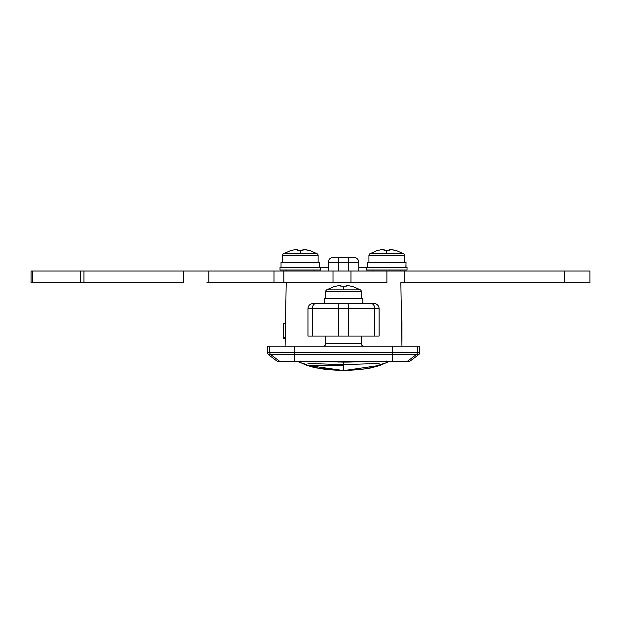 <?xml version="1.0" encoding="UTF-8"?>
<svg xmlns="http://www.w3.org/2000/svg" width="621" height="621" viewBox="0 0 621 621"><rect width="100%" height="100%" fill="white"/><g stroke="black" fill="none" stroke-linecap="round" stroke-linejoin="round"><path stroke-width="0.93" d="M419.742 352.565A2.538 2.538 0 0 1 418.725 354.599L392.503 354.599L392.286 361.461L277.471 361.461L268.326 354.599L277.471 361.461L407.159 361.461C410.372 361.461 410.372 361.461 407.159 361.461L392.286 361.461L392.503 354.599L294.548 354.599L294.765 361.461L294.548 354.599L270.748 354.599L279.892 361.461L270.748 354.599L268.326 354.599L294.548 354.599L294.525 352.565L417.32 352.565L417.32 346.215L267.309 346.215L267.309 352.565L267.309 346.215L269.731 346.215L269.731 352.565L294.525 352.565L294.525 346.215L294.525 352.565L269.731 352.565L269.731 346.215L392.526 346.215L392.526 352.565L392.526 346.215L417.32 346.215L417.32 352.565L419.742 352.565L294.525 352.565L294.548 354.599L392.503 354.599L392.526 352.565L392.503 354.599L416.303 354.599L407.159 361.461L416.303 354.599A2.538 2.538 -90 0 0 417.32 352.565A2.538 2.538 90 0 1 416.303 354.599L418.725 354.599A2.538 2.538 0 0 0 419.742 352.565L419.742 346.215L417.32 346.215M363.852 346.215A2.538 2.538 0 0 1 361.306 343.677L361.306 336.054L361.306 343.677A2.538 2.538 0 0 0 363.852 346.215M325.746 343.677A2.538 2.538 0 0 1 323.199 346.215A2.538 2.538 0 0 0 325.746 343.677L361.306 343.677L325.746 343.677L325.746 336.054L325.746 343.677M314.055 271.02L314.055 270.003L314.055 271.02M286.623 270.003L286.623 271.02L286.623 270.003M400.429 271.02L400.429 270.003L400.429 271.02M372.996 270.003L372.996 271.02L372.996 270.003M400.848 282.702L401.958 346.215L400.848 282.702L589.95 282.702L589.95 271.02L564.543 271.02L589.95 271.02L589.95 282.702L400.848 282.702M285.093 346.215L286.203 282.702L285.093 346.215M320.661 267.465L328.284 267.465L320.661 267.465L320.661 270.003L320.661 267.465L280.017 267.465L280.017 270.003L280.017 267.465L320.661 267.465M358.767 267.465L366.39 267.465L358.767 267.465M267.309 352.565L269.731 352.565A2.538 2.538 90 0 0 270.748 354.599A2.538 2.538 -90 0 1 269.731 352.565L267.309 352.565L268.326 354.599M407.159 361.461L409.581 361.461L418.725 354.599M283.572 323.378L283.572 337.746L285.241 337.746L283.572 337.746L283.572 323.355L285.497 323.355L285.365 330.977M401.694 330.977L401.508 320.56M348.66 362.074L343.529 362.105L343.529 364.643L379.089 363.44L379.089 365.521L379.089 363.44L343.529 364.643L343.529 362.105L315.445 361.453L343.529 362.105L371.606 361.453L348.66 362.074L348.629 361.461L348.66 362.074M386.122 362.765L386.122 360.91L386.122 362.765L379.586 365.614L368.206 368.602L343.848 370.582L360.001 369.619L367.601 368.439L378.833 365.521M358.767 262.38L358.767 271.02L358.767 262.38L348.606 262.38L348.606 271.02L348.606 262.38L358.767 262.38A5.084 5.084 0 0 0 353.691 257.304A5.084 5.084 0 0 1 358.767 262.38M328.284 262.38L328.284 271.02L328.284 262.38A5.084 5.084 0 0 1 333.361 257.304A5.084 5.084 0 0 0 328.284 262.38L348.606 262.38L348.606 257.304L333.361 257.304L338.445 257.304L338.445 262.38L328.284 262.38M300.929 360.91L300.929 362.765L300.929 360.91M307.962 363.44L343.529 364.643L307.962 363.44M353.59 257.304L348.606 257.304L348.606 262.38L338.445 262.38L338.445 257.304L353.691 257.304M338.445 271.02L338.445 262.38L338.445 271.02M338.422 361.461L338.391 362.074L338.422 361.461M343.529 365.521L343.848 370.877L343.529 365.521L307.962 365.521L343.529 365.521M379.089 365.435L384.244 363.169M302.908 363.231L307.962 365.435M308.218 365.521L319.714 368.486L327.368 369.65L343.529 370.582L315.235 367.834L306.145 365.132L300.952 362.765M378.826 365.521L343.848 370.582L308.241 365.521M401.958 341.069L401.958 320.809L401.515 320.809M401.865 341.139L401.958 320.847M283.572 338.569L283.572 337.746L283.572 338.592L285.225 338.592M283.572 324.201L283.572 323.65M206.948 271.02L183.474 271.02L183.474 282.702L183.474 271.02L83.967 271.02L83.967 282.702L183.474 282.702L80.373 282.702L80.373 271.02L80.373 282.702L83.967 282.702L83.967 271.02L32.54 271.02L32.54 282.702L80.373 282.702L31.05 282.702L31.05 271.02L31.05 282.702L32.54 282.702L32.54 271.02L31.05 271.02L564.543 271.02L564.543 282.702L564.543 271.02L404.861 271.02L404.861 282.702L404.861 271.02L386.891 271.02L386.891 282.702L350.966 282.702L386.891 282.702L386.891 271.02L333.003 271.02L333.003 282.702L350.966 282.702L350.966 271.02L350.966 282.702L283.882 282.702L333.003 282.702L333.003 271.02L283.882 271.02L283.882 282.702L274.008 282.702L283.882 282.702L283.882 271.02L208.881 271.02L208.881 282.702L274.008 282.702L274.008 271.02L274.008 282.702L206.948 282.702M208.881 271.02L208.881 282.702M373.819 303.537L371.11 303.537A5.084 3.633 90 0 1 374.735 308.621L379.089 308.621A5.084 5.084 0 0 0 374.013 303.537A5.084 5.084 0 0 1 379.089 308.621L379.089 336.054L379.089 308.621L312.316 308.621L312.316 336.054L338.445 336.054L338.445 308.621L338.445 336.054L348.606 336.054L348.606 308.621L348.606 336.054L374.735 336.054L374.735 308.621L374.735 336.054L379.089 336.054L312.316 336.054L312.316 308.621L307.962 308.621L374.735 308.621A5.084 3.633 -90 0 0 371.11 303.537L313.232 303.537M307.962 336.054L312.316 336.054L307.962 336.054L307.962 308.621C308.264 305.54 309.957 303.84 313.038 303.537L315.942 303.537A5.084 3.633 90 0 0 312.316 308.621A5.084 3.633 -90 0 1 315.942 303.537L339.462 303.537A5.084 1.017 90 0 0 338.445 308.621A5.084 1.017 -90 0 1 339.462 303.537L347.589 303.537A5.084 1.017 90 0 1 348.606 308.621A5.084 1.017 -90 0 0 347.589 303.537L374.013 303.537M407.034 267.465L407.034 270.003L407.034 267.465L366.39 267.465L366.39 270.003L366.39 267.465L407.034 267.465M394.964 250.325L389.328 249.378L389.328 250.861A32.649 29.218 180 0 0 386.712 250.76L386.712 253.818L403.603 253.818A1.832 1.832 0 0 1 404.496 255.386L368.928 255.386L368.928 262.38L368.928 255.386A1.832 1.832 0 0 1 369.821 253.818L386.712 253.818L386.712 250.76A32.649 29.218 180 0 0 384.096 250.861L384.096 249.378L380.324 249.898L382.202 249.588M404.496 255.386L404.496 262.38L404.496 255.386A1.832 1.832 0 0 0 403.603 253.818L369.821 253.818A1.832 1.832 0 0 0 368.928 255.386L404.496 255.386M378.461 250.325L380.324 249.898L378.461 250.325M376.582 250.76L369.821 253.818M406.018 266.448L406.002 264.919L406.018 266.448M367.407 267.465L367.407 262.38L367.407 267.465M406.018 262.38L367.407 262.38L406.018 262.38L406.018 263.397L406.018 262.38M405.878 267.465L406.018 263.397L405.878 267.465M389.328 249.588L389.328 250.325M376.629 250.861L376.629 250.861A32.921 32.921 0 0 1 384.096 249.378L384.096 250.861A32.649 29.218 180 0 1 386.712 250.76A32.649 29.218 180 0 1 389.328 250.861L389.328 249.471M389.328 249.378A32.921 32.921 0 0 1 396.796 250.861L396.796 250.861M366.39 270.003L407.034 270.003L366.39 270.003M308.59 250.325L302.955 249.378L302.955 250.861A32.649 29.218 180 0 0 300.339 250.76L300.339 253.818L317.23 253.818A1.832 1.832 0 0 1 318.123 255.386L282.555 255.386L282.555 262.38L282.555 255.386A1.832 1.832 0 0 1 283.448 253.818L300.339 253.818L300.339 250.76A32.649 29.218 180 0 0 297.723 250.861L297.723 249.378L293.943 249.898L295.829 249.588M318.123 255.386L318.123 262.38L318.123 255.386A1.832 1.832 0 0 0 317.23 253.818L283.448 253.818A1.832 1.832 0 0 0 282.555 255.386L318.123 255.386M292.087 250.325L290.255 250.861L292.087 250.325M290.209 250.76L283.448 253.818M319.644 266.448L319.629 264.919L319.644 266.448M281.034 267.465L281.034 262.38L281.034 267.465M319.644 262.38L281.034 262.38L319.644 262.38L319.644 263.397L319.644 262.38M319.505 267.465L319.644 263.397L319.505 267.465M302.955 249.588L302.955 250.325M290.255 250.861L290.255 250.861A32.921 32.921 0 0 1 297.723 249.378L297.723 250.861A32.649 29.218 180 0 1 300.339 250.76A32.649 29.218 180 0 1 302.955 250.861L302.955 249.471M302.955 249.378A32.921 32.921 0 0 1 310.422 250.861L310.422 250.861M280.017 270.003L320.661 270.003L280.017 270.003M325.746 291.466L361.306 291.466A1.832 1.832 0 0 0 360.413 289.891L326.638 289.891A1.832 1.832 0 0 0 325.746 291.466L325.746 298.453L325.746 291.466A1.832 1.832 0 0 1 326.638 289.891L360.413 289.891A1.832 1.832 0 0 1 361.306 291.466L325.746 291.466M361.306 298.453L361.306 291.466L361.306 298.453M360.413 289.891L353.66 286.84L349.918 285.978L346.145 285.45L346.145 286.933A32.649 29.218 180 0 0 343.529 286.84L343.529 289.891L343.529 286.84A32.649 29.218 180 0 0 340.906 286.933L340.906 285.45L339.012 285.66L339.959 285.544M351.781 286.397L353.613 286.933A32.921 32.921 0 0 0 346.145 285.45L346.145 285.544M324.216 302.52L324.364 298.453L324.216 302.52M324.364 298.453L362.835 298.453L362.835 303.537L362.835 298.453L324.216 298.453L324.216 299.469L324.224 298.453M324.24 300.999L324.216 299.469L324.24 300.999M337.133 285.978L335.27 286.397L337.133 285.978M333.446 286.933L335.27 286.397L333.446 286.933A32.921 32.921 0 0 1 340.906 285.45L340.906 286.933A32.649 29.218 180 0 1 343.529 286.84A32.649 29.218 180 0 1 346.145 286.933L346.145 285.45M346.145 285.66L346.145 286.933M386.122 362.897L389.258 361.461M300.929 362.897L297.793 361.461M396.842 250.76L403.603 253.818M310.469 250.76L317.23 253.818M333.399 286.84L326.638 289.891"/></g></svg>
